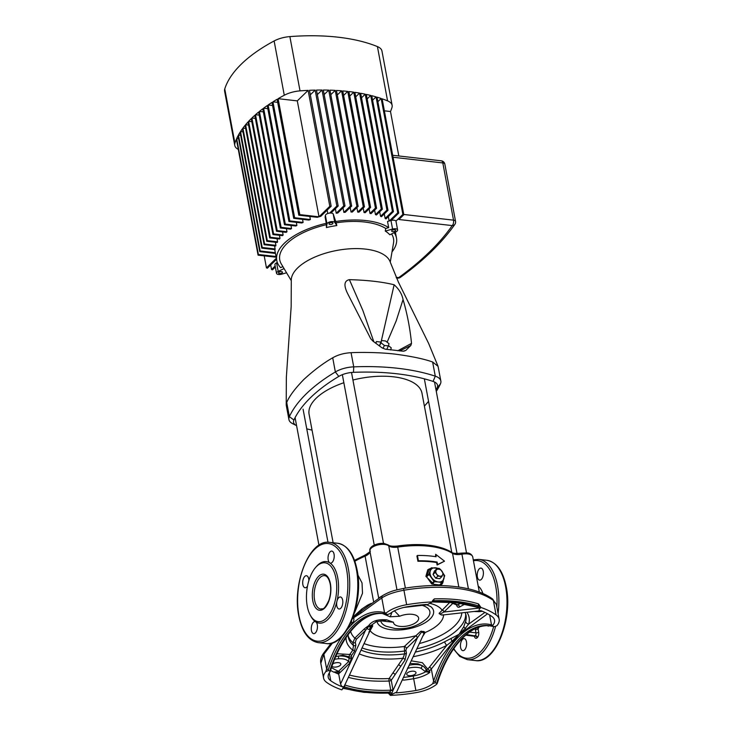 <?xml version="1.0" encoding="UTF-8"?>
<svg xmlns="http://www.w3.org/2000/svg" width="732" height="732" viewBox="0 0 732 732"><rect width="100%" height="100%" fill="white"/><g stroke="black" fill="none" stroke-linecap="round" stroke-linejoin="round"><path stroke-width="1.1" d="M352.934 380.036A57.425 25.959 -10.6 0 1 393.377 376.797A57.425 25.959 -10.6 0 1 421.998 393.267L451.763 552.312M443.199 573.357A8.07 5.957 -134.2 0 1 443.729 579.122A8.07 5.957 -134.2 0 1 438.386 581.977A8.07 5.957 -134.2 0 1 431.715 577.749A8.07 5.957 -134.2 0 1 430.389 570.667A8.07 5.957 -134.2 0 1 435.732 567.812A8.07 5.957 -134.2 0 1 439.539 569.258M435.723 578.207L439.722 578.664L441.899 576.551L437.892 576.093L435.723 578.207L433.051 574.437L434.396 571.125L436.565 569.011L440.572 569.469L444.69 575.718L442.293 582.379L439.877 584.722L441.908 582.581L438.386 581.977L434.479 581.739L432.063 584.081L439.493 584.932M430.572 568.627A10.092 7.439 45.8 0 0 427.57 570.045M441.643 584.502A10.092 7.439 45.8 0 0 443.281 580.202M432.063 584.081L431.578 583.779L433.994 581.428L429.053 574.437L426.637 576.789L431.578 583.779M426.637 576.789L428.952 573.925L431.441 567.785L429.025 570.127L426.536 576.276M466.906 612.281A62.495 28.255 -10.6 0 1 468.69 624.094L465.25 628.358A2.022 1.537 -130.7 0 1 465.936 629.676L459.046 634.333L431.313 669.002L433.582 681.135L435.302 681.858L434.954 682.855L432.694 683.706L433.582 681.135A102.279 51.35 96.5 0 1 491.501 624.863L492.764 625.338L492.984 626.473L494.722 626.665L496.937 625.677A26.919 12.17 169.4 0 0 499.16 619.272L496.397 604.504L493.368 600.441A97.566 44.103 169.4 0 0 455.935 588.263A97.566 44.103 169.4 0 0 403.936 590.239L406.644 604.705A97.566 44.103 -10.6 0 1 432.338 601.924L432.493 600.716L434.332 598.877L433.344 600.734A2.022 1.491 45.8 0 0 432.392 600.954A2.022 1.491 45.8 0 1 433.252 600.826L432.255 601.722M343.482 687.897A2.022 1.491 -134.2 0 1 343.637 687.906L343.125 687.504L343.637 687.906A96.221 43.499 169.4 0 0 364.417 692.197A96.221 43.499 169.4 0 0 388.738 693.048A2.022 1.491 -134.2 0 1 390.797 695.016L390.412 695.4L388.408 693.186M344.699 684.932L344.598 686.9L343.637 687.906M477.538 627.69L478.06 628.815A2.022 0.915 -10.6 0 1 475.352 629.566L474.986 628.825M308.877 580.549A6.057 3.038 -83.5 0 0 308.712 578.884A6.057 3.038 -83.5 0 0 306.461 575.718A6.057 3.038 -83.5 0 0 303.478 578.5A6.057 3.038 -83.5 0 0 302.847 584.584A6.057 3.038 -83.5 0 0 305.088 587.75A6.057 3.038 -83.5 0 0 307.504 586.122M311.429 630.481A6.057 3.038 -83.5 0 0 313.68 633.647A6.057 3.038 -83.5 0 0 316.663 630.865A6.057 3.038 -83.5 0 0 317.304 624.771A6.057 3.038 -83.5 0 0 315.739 621.852A6.057 3.038 -83.5 0 0 315.053 621.605A6.057 3.038 -83.5 0 0 312.061 624.387A6.057 3.038 -83.5 0 0 311.429 630.481M336.793 605.84A6.057 3.038 -83.5 0 0 339.035 608.997A6.057 3.038 -83.5 0 0 342.027 606.224A6.057 3.038 -83.5 0 0 342.658 600.13A6.057 3.038 -83.5 0 0 340.407 596.964A6.057 3.038 -83.5 0 0 336.949 601.247A6.057 3.038 -83.5 0 0 336.793 605.84M316.197 566.815A30.954 15.537 96.5 0 1 329.766 562.871A6.057 3.038 -83.5 0 0 330.452 563.109A6.057 3.038 -83.5 0 0 333.435 560.337A6.057 3.038 -83.5 0 0 334.067 554.243A6.057 3.038 -83.5 0 0 331.825 551.077A6.057 3.038 -83.5 0 0 328.833 553.859A6.057 3.038 -83.5 0 0 328.201 559.943A6.057 3.038 -83.5 0 0 329.766 562.871A30.954 15.537 96.5 0 1 337.745 577.786A30.954 15.537 96.5 0 1 336.949 601.247A30.954 15.537 96.5 0 1 315.739 621.852A30.954 15.537 96.5 0 1 310.615 615.768M466.467 641.799A6.057 3.038 96.5 0 1 465.836 647.884A6.057 3.038 96.5 0 1 462.844 650.666A6.057 3.038 96.5 0 1 460.602 647.5A6.057 3.038 96.5 0 1 461.233 641.406A6.057 3.038 96.5 0 1 464.216 638.633A6.057 3.038 96.5 0 1 466.467 641.799M489.388 625.714A6.057 3.038 96.5 0 1 488.207 626.025A6.057 3.038 96.5 0 1 487.356 625.659M483.239 571.271A6.057 3.038 96.5 0 1 482.608 577.356A6.057 3.038 96.5 0 1 479.616 580.137A6.057 3.038 96.5 0 1 477.374 576.972A6.057 3.038 96.5 0 1 478.005 570.878A6.057 3.038 96.5 0 1 480.988 568.105A6.057 3.038 96.5 0 1 483.239 571.271M413.644 671.217A4.712 2.132 169.4 0 0 408.859 671.994A4.712 2.132 169.4 0 0 406.736 674.3A4.712 2.132 169.4 0 0 409.087 675.654A4.712 2.132 169.4 0 0 413.873 674.886A4.712 2.132 169.4 0 0 415.996 672.571A4.712 2.132 169.4 0 0 413.644 671.217M331.935 666.349A4.712 2.132 169.4 0 0 333.92 667.081A4.712 2.132 169.4 0 0 338.715 666.303A4.712 2.132 169.4 0 0 340.838 663.997A4.712 2.132 169.4 0 0 338.486 662.643A4.712 2.132 169.4 0 0 332.84 663.869M410.213 663.503L418.045 663.832L421.998 665.571C424.048 666.596 425.448 668.078 426.207 670.027A1.629 0.732 169.4 0 0 426.674 670.32L429.794 672.443L425.713 671.756A3.257 1.473 -10.6 0 1 424.789 671.171L420.836 668.17A2.022 1.446 -69.2 0 0 421.998 665.571A14.805 6.689 -10.6 0 0 418.21 664.702A14.805 6.689 -10.6 0 0 409.444 665.159L407.459 668.444M331.514 667.566A90.841 41.065 169.4 0 0 338.596 671.326A1.345 0.988 -134.2 0 1 339.968 672.635L338.669 673.815L337.617 672.113L333.636 672.104L338.285 671.573L348.487 661.719A12.783 5.783 169.4 0 0 342.402 658.846A12.783 5.783 169.4 0 0 338.431 658.763A2.022 0.467 -93.7 0 0 338.449 656.037A14.805 6.689 -10.6 0 1 343.043 656.119A14.805 6.689 -10.6 0 1 349.118 658.278L348.844 656.824L342.887 655.259L335.778 656.595M377.044 621.614A28.768 13.002 169.4 0 0 391.364 629.758A28.768 13.002 169.4 0 0 424.844 622.886A28.768 13.002 169.4 0 0 430.7 606.581L426.884 604.861M349.448 675.06A91.29 41.267 169.4 0 0 364.545 677.795A91.29 41.267 169.4 0 0 389.095 678.555L402.966 658.242L404.622 653.905L404.366 646.484L420.607 631.359L423.947 631.496L425.146 632.521A1.345 1.19 3.3 0 0 424.276 632.997L421.559 632.036L417.45 637.746L406.434 648.451L405.921 650.345L406.443 653.164L405.061 659.953L391.254 680.257L393.047 690.285L391.73 693.799L390.394 695.318M441.149 614.788L439.127 613.361L449.942 602.207M422.227 605.382A24.989 11.3 -10.6 0 1 426.829 618.604C417.88 626.308 407.212 629.602 394.841 628.486L386.093 626.235A24.989 11.3 -10.6 0 1 380.768 620.965M394.429 610.827L399.654 616.253L390.046 616.783L382.497 613.517M439.767 585.554L441.799 584.356L443.4 579.918M431.029 568.178L427.735 569.88L425.887 576.34L435.165 585.536M418.42 560.785A65.606 29.655 -10.6 0 1 432.612 561.435A65.606 29.655 -10.6 0 1 437.132 562.066L437.59 564.518L437.105 564.994L436.638 562.542A64.599 29.198 169.4 0 0 432.127 561.911A64.599 29.198 169.4 0 0 417.917 561.279L416.92 555.972L417.423 555.478L418.42 560.785L417.917 561.279M437.59 564.518L444.516 561.169L435.677 554.298L436.135 556.759A65.606 29.655 169.4 0 0 431.624 556.128A65.606 29.655 169.4 0 0 417.423 555.478M335.942 578.289A29.609 14.869 96.5 0 1 332.84 608.072A29.609 14.869 96.5 0 1 318.237 621.642A29.609 14.869 96.5 0 1 307.248 606.169A29.609 14.869 96.5 0 1 310.35 576.386A29.609 14.869 96.5 0 1 324.953 562.817A29.609 14.869 96.5 0 1 335.942 578.289M357.866 596.15L358.47 584.337M396.973 589.836L388.738 545.852A10.092 4.566 169.4 0 0 384.693 544.462A10.092 4.566 169.4 0 0 374.427 546.118A10.092 4.566 169.4 0 0 369.88 551.068A10.092 4.566 169.4 0 0 369.889 551.086L378.673 598.035L383.943 594.814M385.215 614.038A100.934 50.673 -83.5 0 0 381.802 613.416A100.934 50.673 -83.5 0 0 328.339 669.652L328.018 670.658L325.804 671.647A26.919 12.17 169.4 0 0 323.581 678.061A26.919 12.17 169.4 0 0 326.673 682.416A97.566 44.103 -10.6 0 0 341.844 689.855L343.509 687.842L343.006 686.524L341.908 686.671A92.854 41.98 -10.6 0 1 330.763 680.787L329.29 672.918M406.644 604.705A26.919 12.17 169.4 0 0 386.13 613.032L386.057 614.267L387.786 614.468L390.046 613.617A22.207 10.038 169.4 0 1 406.873 606.828A92.854 41.98 -10.6 0 1 426.518 604.458L427.122 604.797L432.338 601.924M480.887 607.386L480.512 607.853A2.022 1.491 45.8 0 0 478.444 605.876L478.508 603.918L480.887 607.386L480.412 607.935C478.911 609.536 478.682 610.488 479.734 610.799L480.833 610.653A92.854 41.98 -10.6 0 1 491.986 616.536A22.207 10.038 169.4 0 1 494.53 620.132A22.207 10.038 169.4 0 1 492.764 625.338M337.059 653.749L349.777 654.463L352.806 650.144L353.483 645.514L352.952 642.696L354.828 638.121A1.345 0.988 -134.2 0 1 356.2 639.439L355.313 642.394L355.844 645.212L354.444 651.324L351.406 655.634L351.479 657.967L349.859 663.027L339.968 672.635M338.669 673.815L340.554 684.027L365.433 630.472L356.2 639.439M329.976 671.985L329.757 670.851L329.976 671.985A22.207 10.038 169.4 0 0 328.211 677.192A22.207 10.038 169.4 0 0 330.763 680.787M328.018 670.658L329.757 670.851L330.077 669.844A100.934 50.673 96.5 0 1 382.653 613.526M434.954 682.855L436.693 683.057L437.754 681.885C449.384 645.935 471.554 623.024 490.495 625.814M424.789 671.171A2.022 1.775 -31.3 0 0 426.207 670.027A2.022 1.556 169.3 0 1 427.735 669.121L429.373 667.264A2.022 1.318 36.6 0 1 431.313 669.002L429.519 670.997L429.794 672.443A22.207 10.038 -10.6 0 1 413.662 678.701L415.868 690.496A22.207 10.038 169.4 0 0 432.694 683.706M415.868 690.496A92.854 41.98 -10.6 0 1 396.222 692.865L395.619 692.527L390.897 694.924A2.022 1.491 -134.2 0 0 388.829 692.957L390.806 690.541L389.076 681.025A92.854 41.98 -10.6 0 1 348.368 677.375M436.611 684.292L436.693 683.057L436.611 684.292A26.919 12.17 169.4 0 1 416.096 692.618A97.566 44.103 -10.6 0 1 390.412 695.4M427.122 604.797L403.817 607.45M381.802 613.416L385.49 614.111A1.345 1.162 -75.1 0 1 384.538 612.657L386.13 613.032M489.653 614.99L491.501 624.863A1.345 1.162 104.9 0 0 492.307 626.29L492.984 626.473M499.16 619.272A26.919 12.17 169.4 0 0 496.067 614.907L493.368 600.441A3.367 2.754 -54.5 0 0 492.398 598.868L496.397 604.504M480.897 607.468A97.566 44.103 -10.6 0 1 496.067 614.907M479.734 610.799L480.833 610.653M479.533 608.475A2.022 1.565 41 0 0 477.484 606.892L478.353 605.968A2.022 1.491 45.8 0 1 480.412 607.935L477.447 608.274L477.154 607.093M465.03 604.001L459.531 607.02C458.067 607.743 457.033 606.938 456.42 604.605M341.908 686.671L340.554 684.027M386.853 619.885L393.459 622.264L382.424 621.011L386.853 619.885C377.849 619.052 371.764 621.02 368.58 625.805L372.753 625.897L369.907 631.002M366.018 627.534L368.159 626.006A1.345 0.842 -124.6 0 1 368.791 626.372L365.433 630.472A1.345 0.988 -134.2 0 0 364.051 629.163L366.018 627.534A1.345 0.851 -125.1 0 1 367.116 628.514A2.352 1.125 -155.1 0 0 369.468 629.566L370.667 626.976L368.791 626.372M368.251 625.952L368.818 626.372A1.345 0.723 -119.6 0 0 368.251 625.952L368.159 626.006M411.448 660.859L422.373 662.698L427.735 669.121A2.022 1.171 45.5 0 1 429.519 670.997A2.022 0.915 -10.6 0 1 428.815 671.363A2.022 1.071 -68.4 0 0 428.467 672.424M449.585 602.097L457.079 605.108L460.785 603.287M415.538 652.038A59.887 27.075 169.4 0 0 444.69 641.754L459.046 634.333L463.832 626.519L465.607 621.422A3.367 2.919 -163.3 0 0 468.69 624.094L484.913 612.419M435.54 556.659L435.677 554.298M444.516 561.169L437.105 564.994M357.875 574.995L362.029 582.947L362.514 593.24L354.434 613.032M353.217 616.756A2.022 0.915 169.4 0 0 353.583 616.509L361.7 609.106L367.546 605.181A3.367 1.629 -116.9 0 1 367.61 606.087M429.373 667.264L446.859 645.313A62.495 28.255 -10.6 0 1 413.397 656.659M361.7 609.106A3.367 1.674 -129.8 0 1 361.507 610.946A3.367 2.571 50.1 0 0 361.489 610.964A3.367 2.571 50.1 0 0 360.757 613.215L353.757 617.671A2.022 0.915 -10.6 0 1 352.678 618.247M403.936 590.239C394.338 591.996 386.954 594.576 381.793 597.971A3.367 2.69 -122.8 0 1 382.854 595.473L382.854 595.473C391.4 590.642 395.289 590.257 403.533 588.437L403.936 590.239M325.804 671.647L326.618 668.929A102.279 51.35 96.5 0 1 342.329 636.071M332.667 642.824L323.873 654.252L320.817 663.293C320.131 659.88 321.211 656.302 324.075 652.569L324.075 652.569A3.367 2.205 36.8 0 0 323.873 654.252L326.618 668.929L328.339 669.652M336.574 662.652A4.712 2.132 -10.6 0 1 335.064 662.936M411.732 671.235A4.712 2.132 -10.6 0 1 410.222 671.519M402.71 679.671L403.908 680.12L402.582 679.946M424.276 632.997L396.222 692.865M338.431 658.763L334.68 659.212M475.251 611.348A12.783 5.783 169.4 0 0 479.24 611.421L482.013 611.129M437.132 562.066L436.638 562.542M391.785 612.355A11.438 4.255 91.1 0 1 390.046 616.783M452.806 642.431A2.022 1.437 42.6 0 0 452.056 641.186L446.859 645.313A3.367 1.702 62.1 0 1 444.69 641.754M463.832 626.519A3.367 2.489 -157.9 0 0 465.25 628.358L452.056 641.186A3.367 2.288 -112.6 0 1 451.223 638.771M351.204 656.522A1.345 0.604 169.4 0 1 349.997 657.016A1.345 0.604 169.4 0 1 348.844 656.824L349.777 654.463A1.345 0.851 -145 0 1 351.406 655.634M337.617 672.113L338.285 671.573L339.895 672.735M349.859 663.027A1.345 0.988 -134.2 0 0 348.487 661.719L349.118 658.278A1.345 0.604 169.4 0 0 350.271 658.461A1.345 0.604 169.4 0 0 351.479 657.967M403.762 677.402A90.841 41.065 169.4 0 0 413.232 676.02A20.185 9.123 169.4 0 0 425.713 671.756A2.022 1.327 -74.2 0 0 426.674 670.32M479.24 611.421A2.022 0.467 86.3 0 1 479.039 611.668L482.406 611.293M361.489 610.964L382.854 595.473M361.498 610.955L353.657 617.076L353.794 617.854A4.035 2.031 96.5 0 1 352.495 623.289L352.174 623.609A4.035 2.031 96.5 0 1 350.353 623.728M353.483 615.996L353.657 617.076A2.022 1.098 -179.2 0 1 352.97 617.433M452.952 603.25L443.921 612.025L440.051 614.066L441.725 615.054L442.805 614.788L442.101 615.054M368.882 632.201L372.048 626.382L370.667 626.976L368.955 626.391M343.509 687.842L372.048 626.382L370.721 626.729A1.345 0.705 -97.2 0 1 370.914 625.448M492.178 626.244A100.934 50.673 -83.5 0 0 488.756 625.622L492.307 626.29A1.345 1.162 104.9 0 0 492.453 626.317M330.672 669.387L330.077 669.844M387.31 692.545L388.829 692.957M342.558 688.226L364.042 692.353L388.738 693.048M441.872 610.049A2.022 1.491 46.3 0 1 443.921 612.025L477.447 608.274A2.022 1.29 157.6 0 0 477.584 607.313L456.31 602.701L431.551 601.914M459.531 607.02A2.022 1.647 61 0 0 457.839 604.916A62.495 28.255 -10.6 0 0 450.967 602.189M444.013 611.934A2.022 1.491 45.8 0 0 441.945 609.966A38.018 17.184 -10.6 0 0 430.48 603.507M439.282 613.773A1.345 1.107 147 0 1 440.033 614.093L440.527 614.532M343.903 687A2.022 1.565 -139 0 1 344.598 686.9A94.199 42.584 -10.6 0 0 365.396 691.246A94.199 42.584 -10.6 0 0 389.827 692.06A2.022 1.4 -129.9 0 1 391.73 693.799M390.806 690.541A2.022 0.458 178.7 0 0 393.047 690.285L417.45 637.746A2.022 1.482 -134.7 0 0 415.392 635.788M359.284 653.877A62.495 28.255 -10.6 0 0 377.41 658.407A62.495 28.255 -10.6 0 0 402.966 658.242A2.022 1.272 -145.5 0 1 405.061 659.953M364.06 643.584A56.52 25.547 169.4 0 0 404.366 646.484A2.022 1.491 -134.2 0 1 406.434 648.451M370.044 630.709A2.022 1.491 -134.2 0 1 370.191 630.719A38.018 17.184 -10.6 0 0 387.649 638.24A38.018 17.184 -10.6 0 0 415.291 635.87A2.022 1.491 -134.2 0 1 417.359 637.837M421.431 631.121L421.559 632.036L424.331 632.741A1.345 1.18 -2 0 1 425.173 632.311M372.597 625.549A1.345 1.226 138.3 0 0 372.057 626.299L372.753 625.897L372.048 626.382M369.468 629.566L370.337 626.702A1.345 0.695 -95.5 0 1 370.575 625.476M346.053 637.581A62.495 28.255 -10.6 0 0 352.806 650.144A1.345 0.86 -144.7 0 1 354.444 651.324M370.813 626.729L371.014 625.439L375.919 622.008M431.441 567.785L439.264 568.425L440.353 569.423M428.952 573.925L429.053 574.437M433.994 581.428L434.479 581.739M437.892 576.093L435.229 572.323L433.051 574.437M435.229 572.323L436.565 569.011M443.235 573.238L441.899 576.551M442.018 571.253A4.035 2.974 -134.2 0 1 442.677 574.785A4.035 2.974 -134.2 0 1 440.005 576.212A4.035 2.974 -134.2 0 1 436.665 574.108A4.035 2.974 -134.2 0 1 436.007 570.567A4.035 2.974 -134.2 0 1 438.678 569.139A4.035 2.974 -134.2 0 1 442.018 571.253M333.124 542.751L309.105 414.394A57.425 25.959 -10.6 0 1 343.857 382.726M436.025 390.01A164.178 74.216 169.4 0 0 437.187 387.64A16.15 7.302 169.4 0 0 433.088 381.418A164.178 74.216 169.4 0 0 396.524 373.732A164.178 74.216 169.4 0 0 353.492 372.332A16.15 7.302 169.4 0 0 338.797 376.413A164.178 74.216 169.4 0 0 293.916 420.022A16.15 7.302 169.4 0 0 296.433 425.594A16.15 7.302 169.4 0 0 296.588 425.667M296.433 425.594L292.516 423.608A20.185 9.123 -10.6 0 1 288.93 419.573A20.185 9.123 -10.6 0 1 289.369 416.636A168.223 76.046 -10.6 0 1 335.357 371.957A20.185 9.123 -10.6 0 1 353.73 366.86A168.223 76.046 -10.6 0 1 397.815 368.297A168.223 76.046 -10.6 0 1 435.284 376.166A20.185 9.123 -10.6 0 1 440.847 381.015A20.185 9.123 -10.6 0 1 440.408 383.943A168.223 76.046 -10.6 0 1 436.281 391.391M288.93 419.573L286.276 405.409L286.724 402.481C289.167 396.396 294.877 388.729 303.844 379.469C313.818 370.319 323.434 363.099 332.712 357.792C337.964 354.782 344.086 353.08 351.076 352.696C360.757 352.165 380.732 352.348 395.17 354.132C411.686 356.328 424.167 358.945 432.63 362.011L438.056 366.311L440.847 381.015M438.056 366.311L428.623 343.409L398.437 282.186L390.293 262.221A50.462 22.811 169.4 0 0 380.228 252.805A50.462 22.811 169.4 0 0 347.041 249.017A50.462 22.811 169.4 0 0 310.341 259.201A50.462 22.811 169.4 0 0 297.677 267.912A50.462 22.811 169.4 0 0 291.62 277.382A50.462 22.811 169.4 0 0 291.281 280.887L291.171 306.507L286.34 377.373L286.221 404.915M428.577 401.438A168.223 76.046 -10.6 0 1 428.376 401.667L425.448 404.933A164.178 74.216 169.4 0 0 428.549 401.282M306.763 428.833A164.178 74.216 169.4 0 0 312.052 430.132M424.404 406.086A164.178 74.216 169.4 0 0 425.448 404.933M381.253 341.258L394.136 284.766C382.25 281.847 367.336 280.146 349.393 279.661L362.834 310.386L373.86 341.835M394.136 284.766C398.986 289.122 401.96 294.044 403.058 299.544L396.158 320.991L387.127 342.21M397.732 350.784L411.521 343.4C410.094 328.641 407.267 314.019 403.058 299.544M411.521 343.4L410.826 345.458L399.727 350.957M403.744 351.204L405.784 350.436L410.826 345.458M405.784 350.436L403.058 351.204L385.343 349.182L381.82 347.7L372.927 341.13L370.749 338.751L347.151 292.654M347.425 293.193C345.531 289.113 342.173 281.152 349.393 279.661M390.668 349.969L391.245 347.856L388.472 345.669M380.869 342.073L376.422 341.56L375.653 343.18M376.422 341.56L375.928 343.39M381.592 340.545L380.997 342.777L384.401 345.467L388.399 345.925L389.003 343.692L385.599 341.002L381.592 340.545L379.368 345.934M380.997 342.777L379.46 345.998M384.401 345.467L382.992 348.414M388.399 345.925L386.743 349.402M331.944 222.574A2.022 0.915 169.4 0 0 329.894 222.903A2.022 0.915 169.4 0 0 328.979 223.891A2.022 0.915 169.4 0 0 329.986 224.477A2.022 0.915 169.4 0 0 332.044 224.138A2.022 0.915 169.4 0 0 332.95 223.15A2.022 0.915 169.4 0 0 331.944 222.574M279.514 273.521A2.022 0.915 -10.6 0 1 278.508 272.945A2.022 0.915 -10.6 0 1 279.414 271.947A2.022 0.915 -10.6 0 1 281.472 271.618A2.022 0.915 -10.6 0 1 282.479 272.194A2.022 0.915 -10.6 0 1 281.564 273.192A2.022 0.915 -10.6 0 1 279.514 273.521M277.327 262.495L276.577 262.852A4.035 1.821 169.4 0 0 274.921 264.755L276.522 273.31A4.035 1.821 -10.6 0 1 278.178 271.407L284.053 268.58M286.578 272.798L281.564 274.198A4.035 1.821 -10.6 0 1 278.535 274.473A4.035 1.821 -10.6 0 1 276.522 273.31M392.663 231.623A2.022 0.915 -10.6 0 1 391.657 231.047A2.022 0.915 -10.6 0 1 392.562 230.058A2.022 0.915 -10.6 0 1 394.621 229.729A2.022 0.915 -10.6 0 1 395.628 230.305A2.022 0.915 -10.6 0 1 394.722 231.294A2.022 0.915 -10.6 0 1 392.663 231.623M370.017 207.403A143.655 64.938 169.4 0 0 369.44 207.339L364.06 212.564A60.893 27.532 -10.6 0 1 364.637 212.628A60.893 27.532 -10.6 0 1 365.213 212.701L370.593 207.467A143.655 64.938 169.4 0 0 370.017 207.403M384.373 110.816L390.495 111.511A143.655 64.938 -10.6 0 0 391.968 107.531A20.185 9.123 169.4 0 0 392.123 105.335A20.185 9.123 169.4 0 0 387.576 100.87L377.419 46.592A143.655 64.938 169.4 0 0 338.166 37.204A143.655 64.938 169.4 0 0 289.872 36.6L300.029 90.878A143.655 64.938 -10.6 0 1 308.117 90.365L329.812 206.287L318.996 216.8L297.302 100.879L308.117 90.365M310.322 94.812L315.172 90.1A143.655 64.938 -10.6 0 0 309.48 90.301L331.175 206.223A143.655 64.938 169.4 0 0 329.812 206.287M315.172 90.1L336.866 206.031L329.601 213.085M317.34 94.593L322.034 90.027A143.655 64.938 -10.6 0 0 316.489 90.073L338.184 206.003A143.655 64.938 169.4 0 0 336.866 206.031M322.034 90.027L343.729 205.948L336.235 213.232A60.893 27.532 -10.6 0 1 337.736 213.03L345.019 205.957A143.655 64.938 169.4 0 0 343.729 205.948M324.166 94.547L328.723 90.118A143.655 64.938 -10.6 0 0 323.324 90.027L345.019 205.957M328.723 90.118L350.418 206.049L343.884 212.399A60.893 27.532 -10.6 0 1 345.275 212.289L351.671 206.085A143.655 64.938 169.4 0 0 350.418 206.049M330.818 94.675L335.238 90.384A143.655 64.938 -10.6 0 0 329.976 90.155L351.671 206.085M335.238 90.384L356.932 206.314L351.031 212.033A60.893 27.532 -10.6 0 1 352.348 212.015L358.149 206.378A143.655 64.938 169.4 0 0 356.932 206.314M337.296 94.968L341.579 90.814A143.655 64.938 -10.6 0 0 336.455 90.457L358.149 206.378M341.579 90.814L363.273 206.744L357.756 212.106A60.893 27.532 -10.6 0 1 358.982 212.161L364.454 206.845A143.655 64.938 169.4 0 0 363.273 206.744M343.61 95.434L347.746 91.409A143.655 64.938 -10.6 0 0 342.759 90.914L364.454 206.845M347.746 91.409L369.44 207.339M390.266 262.12L393.523 242.997A57.865 26.16 169.4 0 0 391.565 233.947M385.297 231.074L392.572 229.052A4.035 1.821 -10.6 0 1 397.613 229.93A4.035 1.821 -10.6 0 1 395.957 231.843L389.817 234.789A56.995 25.766 169.4 0 0 385.297 231.074L385.718 228.476A57.865 26.16 169.4 0 0 364.664 222.016A57.865 26.16 169.4 0 0 336.153 222.812L333.197 213.909L334.798 222.464A4.035 1.821 169.4 0 0 330.58 221.741A4.035 1.821 169.4 0 0 326.994 223.965L326.417 227.551A56.995 25.766 169.4 0 1 336.83 225.538L336.153 222.812M385.718 228.476L388.692 227.643A60.893 27.532 169.4 0 0 366.128 220.597A60.893 27.532 169.4 0 0 335.32 221.558M388.692 227.643L387.53 221.448L390.97 220.497L392.572 229.052M392.004 251.881A60.893 27.532 169.4 0 0 396.479 238.065A60.893 27.532 169.4 0 0 394.145 232.712M389.15 221L388.326 216.608M385.142 218.447A60.893 27.532 -10.6 0 1 385.956 218.905L393.45 211.621A143.655 64.938 169.4 0 0 392.425 211.365L385.142 218.447L384.3 213.927M380.548 216.315A60.893 27.532 -10.6 0 1 381.464 216.681L387.997 210.331A143.655 64.938 169.4 0 0 386.935 210.111L380.548 216.315L379.707 211.804M375.47 214.659A60.893 27.532 -10.6 0 1 376.477 214.943L382.369 209.215A143.655 64.938 169.4 0 0 381.281 209.023L375.47 214.659L374.628 210.139M369.971 213.415A60.893 27.532 -10.6 0 1 371.051 213.616L376.568 208.254A143.655 64.938 169.4 0 0 375.443 208.098L369.971 213.415L369.12 208.895M364.06 212.564L363.218 208.053M357.756 212.106L356.905 207.586M351.031 212.033L350.189 207.522M343.884 212.399L343.034 207.879M336.235 213.232L335.393 208.721M327.79 213.506L327.158 210.13M318.996 216.8L299.809 214.613A143.655 64.938 169.4 0 0 298.802 215.208L317.231 217.303A60.893 27.532 -10.6 0 1 320.781 216.324L331.175 206.223M309.801 216.462L310.377 219.536L294.648 217.743L272.954 101.812L277.684 102.352M294.648 217.743A143.655 64.938 169.4 0 0 293.706 218.337L308.895 220.076A60.893 27.532 -10.6 0 1 310.377 219.536M302.536 219.344L303.112 222.418L289.817 220.908L268.122 104.978L272.588 105.49M289.817 220.908A143.655 64.938 169.4 0 0 288.939 221.512L301.858 222.986A60.893 27.532 -10.6 0 1 303.112 222.418M296.323 222.354L296.899 225.429L285.306 224.111L263.612 108.18L267.811 108.665M285.306 224.111A143.655 64.938 169.4 0 0 284.483 224.724L295.82 226.014A60.893 27.532 -10.6 0 1 296.899 225.429M290.979 225.465L291.556 228.54L281.097 227.341L259.403 111.42L263.364 111.868M281.097 227.341A143.655 64.938 169.4 0 0 280.338 227.963L290.622 229.143A60.893 27.532 -10.6 0 1 291.556 228.54M286.404 228.659L286.981 231.733L277.199 230.617L255.505 114.686L259.21 115.116M277.199 230.617A143.655 64.938 169.4 0 0 276.495 231.248L286.194 232.355A60.893 27.532 -10.6 0 1 286.981 231.733M282.561 231.934L283.138 235.009L273.594 233.92L251.9 117.998L255.367 118.392M273.594 233.92A143.655 64.938 169.4 0 0 272.945 234.56L282.488 235.649A60.893 27.532 -10.6 0 1 283.138 235.009M279.423 235.292L279.999 238.367L270.3 237.26L248.606 121.338L251.826 121.704M270.3 237.26A143.655 64.938 169.4 0 0 269.696 237.9L279.487 239.016A60.893 27.532 -10.6 0 1 279.999 238.367M277.007 238.733L277.584 241.807L267.29 240.636L245.595 124.715L248.578 125.053M267.29 240.636A143.655 64.938 169.4 0 0 266.759 241.285L277.208 242.475A60.893 27.532 -10.6 0 1 277.584 241.807M275.351 242.265L275.927 245.339L264.591 244.049L242.896 128.118L245.632 128.429M264.591 244.049A143.655 64.938 169.4 0 0 264.115 244.698L275.708 246.025A60.893 27.532 -10.6 0 1 275.927 245.339M274.546 245.888L275.122 248.962L262.202 247.489L240.508 131.568L242.997 131.851M262.202 247.489A143.655 64.938 169.4 0 0 261.782 248.148L275.076 249.667A60.893 27.532 -10.6 0 1 275.122 248.962M333.197 213.909A4.035 1.821 -10.6 0 0 328.979 213.186A4.035 1.821 -10.6 0 0 325.392 215.409L325.118 217.111L326.28 223.306A60.893 27.532 169.4 0 0 276.769 260.464A60.893 27.532 169.4 0 0 280.64 267.656L282.863 266.585M326.28 223.306L326.417 227.551M326.042 224.77A57.865 26.16 169.4 0 0 281.317 263.996L291.272 280.649M387.576 100.87A143.655 64.938 -10.6 0 0 382.122 98.811L403.817 214.732L398.903 219.509L452.23 225.593A4.035 3.267 -144.9 0 0 454.874 224.376L454.874 224.376A4.035 4.035 0 0 0 455.533 221.311A4.035 1.821 169.4 0 0 453.52 220.158L442.814 162.934L393.066 157.252M403.817 214.732A143.655 64.938 169.4 0 0 402.865 214.403L395.93 221.146M349.75 96.057L353.748 92.168A143.655 64.938 -10.6 0 0 348.899 91.546L370.593 207.467M338.184 206.003L330.946 213.039M275.15 266L271.535 269.504A143.655 64.938 169.4 0 0 272.533 269.797L275.351 267.061M271.535 269.504L270.694 264.993M276.357 258.24L266.448 267.866A143.655 64.938 169.4 0 0 267.4 268.187L276.55 259.302M276.028 256.502L258.378 254.489A143.655 64.938 169.4 0 0 258.085 255.166L236.39 139.236A143.655 64.938 -10.6 0 0 234.917 143.216A20.185 9.123 169.4 0 0 234.762 145.412A20.185 9.123 169.4 0 0 238.293 149.41M276.165 257.225L258.085 255.166M266.448 267.866L264.206 255.861M355.715 96.844L359.586 93.092A143.655 64.938 -10.6 0 0 354.874 92.333L376.568 208.254M353.748 92.168L375.443 208.098M361.517 97.804L365.241 94.181A143.655 64.938 -10.6 0 0 360.675 93.284L382.369 209.215M359.586 93.092L381.281 209.023M367.153 98.921L370.731 95.444A143.655 64.938 -10.6 0 0 366.302 94.41L387.997 210.331M365.241 94.181L386.935 210.111M372.606 100.211L376.047 96.871A143.655 64.938 -10.6 0 0 371.755 95.7L393.45 211.621M370.731 95.444L392.425 211.365M377.877 101.675L381.171 98.481A143.655 64.938 -10.6 0 0 377.035 97.164L398.73 213.085L391.153 220.451M376.047 96.871L397.741 212.792L389.351 220.945M398.73 213.085A143.655 64.938 169.4 0 0 397.741 212.792M381.171 98.481L402.865 214.403M272.945 234.56L251.25 118.63A143.655 64.938 -10.6 0 0 248.606 121.338M276.495 231.248L254.791 115.317A143.655 64.938 -10.6 0 0 251.9 117.998M280.338 227.963L258.643 112.042A143.655 64.938 -10.6 0 0 255.505 114.686M284.483 224.724L262.788 108.794A143.655 64.938 -10.6 0 0 259.403 111.42M288.939 221.512L267.244 105.591A143.655 64.938 -10.6 0 0 263.612 108.18M293.706 218.337L272.011 102.416A143.655 64.938 -10.6 0 0 268.122 104.978M390.495 111.511L398.812 155.971M299.809 214.613L278.114 98.683L297.302 100.879M298.802 215.208L277.108 99.278A143.655 64.938 -10.6 0 0 272.954 101.812M269.696 237.9L248.002 121.979A143.655 64.938 -10.6 0 0 245.595 124.715M266.759 241.285L245.064 125.355A143.655 64.938 -10.6 0 0 242.896 128.118M264.115 244.698L242.42 128.777A143.655 64.938 -10.6 0 0 240.508 131.568M261.782 248.148L240.087 132.227A143.655 64.938 -10.6 0 0 238.431 135.045L240.663 135.301M275.452 253.428L259.769 251.634L238.074 135.713A143.655 64.938 -10.6 0 0 236.683 138.558L238.65 138.787M275.314 252.705L260.125 250.966L238.431 135.045M260.125 250.966A143.655 64.938 169.4 0 0 259.769 251.634M258.378 254.489L236.683 138.558M300.029 90.878A20.185 9.123 169.4 0 0 284.281 95.242L274.125 40.965A143.655 64.938 169.4 0 0 224.761 88.938L234.917 143.216M278.114 98.683A143.655 64.938 -10.6 0 1 284.281 95.242M234.762 145.412L224.605 91.134A20.185 9.123 -10.6 0 1 224.761 88.938M274.125 40.965A20.185 9.123 -10.6 0 1 289.872 36.6M377.419 46.592A20.185 9.123 -10.6 0 1 381.967 51.066L392.123 105.335M454.874 224.376C441.927 242.74 423.764 260.4 400.404 277.346L400.404 277.346A4.035 2.608 -125.9 0 1 398.693 277.62A337.113 152.393 169.4 0 0 452.23 225.593A4.035 2.031 96.5 0 0 453.52 220.158L403.771 214.476M397.613 229.93L396.012 221.375A4.035 1.821 169.4 0 0 390.97 220.497M336.83 225.538L334.798 222.464M348.148 634.589L348.286 637.133A59.887 27.075 169.4 0 0 353.483 645.514A1.345 0.604 169.4 0 0 354.032 645.716A1.345 0.604 169.4 0 0 355.844 645.212M348.13 635.788A59.887 27.075 -10.6 0 0 352.952 642.696A1.345 0.604 169.4 0 0 353.51 642.888A1.345 0.604 169.4 0 0 355.313 642.394M432.301 601.722A94.199 42.584 -10.6 0 1 456.686 602.537A94.199 42.584 -10.6 0 1 477.484 606.892M478.353 605.968L478.444 605.876A96.221 43.499 169.4 0 0 457.665 601.594A96.221 43.499 169.4 0 0 433.344 600.734L433.252 600.826M434.332 598.877A97.566 44.103 -10.6 0 1 458.095 599.773A97.566 44.103 -10.6 0 1 478.508 603.918M344.836 684.987A92.854 41.98 169.4 0 0 365.826 689.434A92.854 41.98 169.4 0 0 390.797 690.194A2.022 0.915 169.4 0 0 392.965 689.425M324.66 575.645A16.818 8.445 -83.5 0 0 316.361 583.358A16.818 8.445 -83.5 0 0 314.604 600.277A16.818 8.445 -83.5 0 0 320.845 609.07C322.876 607.917 323.233 611.732 328.75 600.679C330.672 595.143 331.166 589.608 330.233 584.054C328.979 578.71 327.122 575.91 324.66 575.645M312.793 600.78A18.172 9.123 96.5 0 1 318.612 576.304A18.172 9.123 96.5 0 1 330.397 583.678A18.172 9.123 96.5 0 1 324.578 608.155A18.172 9.123 96.5 0 1 312.793 600.78M346.547 569.231A49.117 24.659 -83.5 0 0 314.687 549.293A49.117 24.659 -83.5 0 0 298.949 615.484A49.117 24.659 -83.5 0 0 330.809 635.431A49.117 24.659 -83.5 0 0 346.547 569.231M337.727 543.272L329.629 542.357A50.462 25.336 96.5 0 1 348.359 568.737A50.462 25.336 96.5 0 1 343.079 619.492A50.462 25.336 96.5 0 1 318.182 642.632L326.28 643.556A50.462 25.336 -83.5 0 0 351.168 620.416A50.462 25.336 -83.5 0 0 356.457 569.661A50.462 25.336 -83.5 0 0 337.727 543.272C347.471 545.148 353.931 554.069 357.125 570.045C363.96 602.162 346.199 647.161 326.28 643.556M496.872 607.029A49.117 24.659 -83.5 0 0 495.72 586.259A49.117 24.659 -83.5 0 0 473.458 560.767M473.284 559.843L478.801 559.376A50.462 25.336 96.5 0 1 497.531 585.756A50.462 25.336 96.5 0 1 498.099 613.608M505.62 586.68A50.462 25.336 -83.5 0 0 486.89 560.3C496.635 562.167 503.104 571.097 506.288 587.064C513.132 619.181 495.372 664.18 475.452 660.575A50.462 25.336 -83.5 0 0 500.34 637.444A50.462 25.336 -83.5 0 0 505.62 586.68M479.204 627.086A24.897 12.499 96.5 0 1 478.06 628.815L478.673 632.1A4.035 2.031 96.5 0 1 477.383 637.545L477.054 637.856A4.035 2.031 96.5 0 1 474.437 636.218L474.418 636.126A2.022 1.016 -83.5 0 0 474.986 635.888L466.348 634.553M478.197 586.103A24.897 12.499 96.5 0 1 482.937 593.57M420.836 668.17A12.783 5.783 169.4 0 0 417.56 667.419A12.783 5.783 169.4 0 0 407.989 668.289M443.574 614.889A38.018 17.184 -10.6 0 1 425.146 632.521L423.023 635.888M399.654 616.253A12.783 5.783 -10.6 0 1 412.262 614.322A12.783 5.783 -10.6 0 1 417.057 621.596A12.783 5.783 -10.6 0 1 399.873 626.363A12.783 5.783 -10.6 0 1 393.459 622.264M458.827 587.037L452.522 553.374A64.599 29.198 169.4 0 0 429.199 546.273A64.599 29.198 169.4 0 0 397.705 547.115L397.412 546.045C392.508 546.475 389.442 546.109 388.216 544.947A2.022 1.674 -51.4 0 1 388.738 545.852A10.092 4.566 -10.6 0 0 392.782 547.243A10.092 4.566 -10.6 0 0 397.705 547.115L405.382 588.125M479.323 592.106L472.716 556.832A10.092 4.566 169.4 0 0 467.684 553.932A10.092 4.566 169.4 0 0 461.929 554.206L461.727 553.118C455.981 553.667 452.696 553.419 451.891 552.386A2.022 1.62 -58 0 1 452.522 553.374A10.092 4.566 -10.6 0 0 456.173 554.481A10.092 4.566 -10.6 0 0 461.929 554.206L468.407 588.839M361.041 650.089A59.887 27.075 169.4 0 0 378.133 654.307A59.887 27.075 169.4 0 0 404.622 653.905A2.022 0.915 169.4 0 0 406.443 653.164M405.921 650.345A2.022 0.915 169.4 0 1 404.101 651.087A59.887 27.075 -10.6 0 1 377.611 651.489A59.887 27.075 -10.6 0 1 362.065 647.902M389.076 681.025A2.022 0.54 87.5 0 1 389.095 678.555A2.022 1.254 -146 0 1 391.254 680.257A2.022 0.915 169.4 0 1 389.076 681.025M333.636 672.104A92.854 41.98 -10.6 0 1 330.58 670.347M338.715 674.181A92.854 41.98 -10.6 0 1 334.268 672.141M350.646 631.35A56.52 25.547 169.4 0 0 354.828 638.121L364.051 629.163M465.607 621.422A59.887 27.075 169.4 0 0 466.019 615.1L465.131 612.474M495.573 626.546A50.462 25.336 96.5 0 1 467.355 659.66L475.452 660.575M367.546 605.181A64.599 29.198 -10.6 0 1 371.197 603.415M373.613 601.695L365.094 556.164A64.599 29.198 169.4 0 0 354.819 561.243M347.188 629.584A102.279 51.35 96.5 0 1 384.538 612.657L381.793 597.971L360.757 613.215M413.232 676.02L413.662 678.701A92.854 41.98 -10.6 0 1 403.908 680.12M487.576 613.782L465.936 629.676M465.671 613.791A59.887 27.075 -10.6 0 1 417.066 648.762M419.509 643.501A56.52 25.547 169.4 0 0 461.8 612.849M369.889 551.114A10.092 4.566 -10.6 0 1 365.094 556.164A2.022 0.796 -113.1 0 1 365.323 554.947C369.697 552.074 371.216 550.793 369.889 551.095M453.803 648.625A49.117 24.659 -83.5 0 0 493.661 626.546M437.031 682.05A100.934 50.673 96.5 0 1 489.617 625.732M488.756 625.622A100.934 50.673 -83.5 0 0 435.302 681.858M392.864 672.992A2.022 1.263 -145.9 0 1 395.005 674.694M398.446 664.802A2.022 1.263 -145.7 0 1 400.569 666.513M423.279 632.979L423.334 632.732A1.345 0.613 -70.4 0 1 423.947 631.496M441.689 615.045L440.069 614.13M469.496 632.119L475.965 632.851L475.352 629.566M465.973 634.864L474.986 635.888A2.022 1.491 45.8 0 1 477.054 637.856M477.383 637.545A2.022 1.491 45.8 0 0 475.315 635.577A2.022 1.016 -83.5 0 0 475.965 632.851A2.022 0.915 -10.6 0 0 478.673 632.1M353.794 617.854A2.022 0.915 -10.6 0 1 352.595 618.467M352.495 623.289A2.022 1.491 45.8 0 0 351.305 621.633M352.174 623.609A2.022 1.491 45.8 0 0 351.122 622.044M351.076 352.696L353.73 366.86L353.492 372.332M433.088 381.418L435.284 376.166L432.63 362.011M286.724 402.481L289.369 416.636L293.916 420.022M338.797 376.413L335.357 371.957L332.712 357.792M437.187 387.64L440.408 383.943M276.577 262.852L278.178 271.407M396.168 277.327L398.693 277.62A4.035 2.031 96.5 0 1 397.577 278.087A4.035 4.035 0 0 0 400.404 277.346M392.691 155.275L441.314 160.82A4.035 2.031 96.5 0 1 442.814 162.934A4.035 1.821 -10.6 0 1 444.827 164.087L455.533 221.311M325.392 215.409L326.994 223.965M329.629 542.357C309.709 538.752 291.949 583.752 298.784 615.868C301.977 631.835 308.447 640.756 318.182 642.632M378.7 598.209L369.88 551.068C368.681 546.411 377.099 542.833 383.943 543.409L388.216 544.947M451.891 552.386C445.925 548.716 438.111 546.328 428.449 545.221C418.777 544.141 408.438 544.416 397.412 546.045M472.716 556.832C471.728 554.38 469.798 553.063 466.934 552.88L461.727 553.118M478.801 559.376L486.89 560.3M323.581 678.061L320.817 663.293M354.508 560.355L365.323 554.947M376.934 620.516L375.452 622.237C376.157 621.404 383.934 620.526 382.424 621.011M473.988 611.485L479.039 611.668M492.398 598.868C474.867 586.094 439.264 582.224 403.533 588.437M331.193 643.245L324.075 652.569M453.547 649.01L459.742 656.421L467.355 659.66M442.11 615.054L480.174 610.79M437.132 683.651L437.754 681.885M383.531 613.608C364.591 610.817 342.43 633.729 330.791 669.679L330.251 671.491M388.134 693.231L388.747 693.387M474.684 635.651L474.922 636.346L465.671 635.129M351.516 372.469L383.504 543.364M342.347 374.674L374.244 545.102M434.524 381.994L466.494 552.834M424.35 378.828L457.043 553.529M303.075 409.17L327.991 542.266M295.088 417.652L318.951 545.203M395.372 232.117L396.479 238.065M274.738 249.63L276.769 260.464M444.827 164.087A4.035 4.035 0 0 0 441.314 160.82M396.451 277.959L397.577 278.087"/></g></svg>
